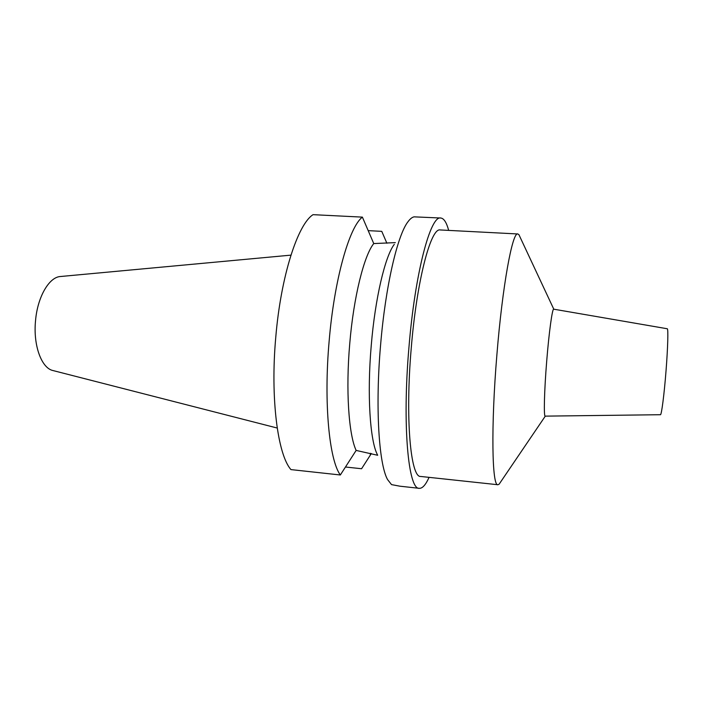 <?xml version="1.0" encoding="UTF-8"?>
<svg xmlns="http://www.w3.org/2000/svg" width="703" height="703" viewBox="0 0 703 703"><rect width="100%" height="100%" fill="white"/><g stroke="black" fill="none" stroke-linecap="round" stroke-linejoin="round"><path stroke-width="1.05" d="M290.937 255.136L60.546 276.507C49.245 276.929 37.558 296.736 35.545 320.559C33.023 345.261 41.547 368.337 53.077 370.569L277.21 428.03M666.04 370.736C667.841 347.871 668.368 328.459 667.27 328.758L553.709 309.179C552.321 308.274 549.017 332.194 546.714 360.964C544.271 390.789 543.639 416.905 545.212 416.132L660.442 414.717C661.514 415.262 664.212 394.445 666.04 370.736M500.554 482.082L499.13 484.191L497.909 484.736C492.03 486.687 490.861 426.703 496.889 354.787C502.46 285.603 512.505 231.463 517.821 233.967L518.937 234.705L520.018 236.999M517.821 233.967L440.263 229.96C430.913 227.306 416.774 280.207 411.255 348.055C405.113 418.575 410.64 477.891 420.693 476.458L497.909 484.736M429.067 477.355C425.71 484.85 422.45 488.506 419.287 488.321C408.329 489.965 402.16 425.157 408.935 347.484C415.016 272.773 430.561 215.074 440.755 218.018C443.901 218.343 446.546 222.464 448.672 230.391M440.755 218.018L414.093 216.849C412.169 217.227 410.148 218.826 408.048 221.656C397.511 234.951 385.437 286.341 380.569 345.252C375.182 406.949 378.847 464.244 387.573 479.578L391.527 484.613L399.902 486.195L419.287 488.321M377.678 455.272L356.14 450.421L340.34 474.982C329.276 460.254 323.626 402.96 329.136 341.219C334.268 279.39 349.312 226.867 362.388 217.122L373.75 243.563L395.332 242.623M377.564 454.982C370.059 441.396 366.922 394.796 371.263 345.296C375.174 298.01 385.165 256.147 394.286 244.354M345.472 467.012L361.579 468.734L371.342 453.54M368.187 230.637L381.764 231.349L386.896 243.256M362.388 217.122L313.046 214.67C297.8 224.204 280.901 275.971 275.787 337.027C270.233 397.995 277.72 454.788 290.954 469.604L340.34 474.982M373.75 243.563C364.013 255.628 353.627 296.991 349.751 343.6C345.656 390.156 348.714 434.674 356.14 450.421M370.261 455.228L370.428 453.312M545.3 416.132L499.13 484.191M553.788 309.197L518.937 234.705"/></g></svg>
